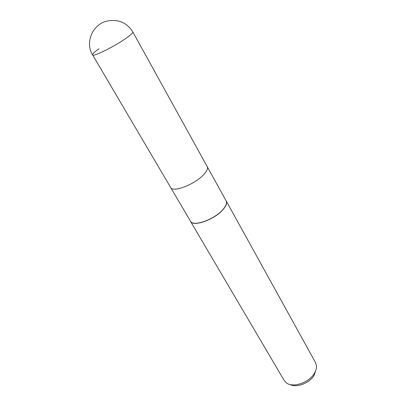 <?xml version="1.0" encoding="UTF-8"?>
<svg xmlns="http://www.w3.org/2000/svg" width="406" height="406" viewBox="0 0 406 406"><rect width="100%" height="100%" fill="white"/><g stroke="black" fill="none" stroke-linecap="round" stroke-linejoin="round"><path stroke-width="0.61" d="M170.637 187.47L190.475 221.174C192.931 227.167 214.601 219.509 223.006 209.43C226.122 205.796 227.162 202.934 226.117 200.843L207.202 166.612M207.227 166.653C208.136 168.5 206.933 171.19 203.619 174.722C194.672 184.497 172.707 192.865 170.662 187.511C172.707 192.865 194.672 184.497 203.619 174.722C206.938 171.19 208.136 168.5 207.227 166.653L132.808 31.932C126.631 22.269 117.765 18.722 106.21 21.279C92.045 25.07 85.037 43.041 92.583 54.871L92.583 54.871C92.776 57.317 115.756 45.858 127.037 37.58C131.184 34.571 133.107 32.688 132.808 31.932M190.226 220.742L190.348 221.037C192.332 227.441 214.505 219.808 223.092 209.506C226.345 205.7 227.335 202.751 226.066 200.665L315.533 362.609L316.441 365.476C316.716 367.897 316.056 370.455 314.472 373.155C309.189 382.746 292.574 388.268 286.205 382.726L284.195 380.483L190.475 221.28C192.936 227.289 214.667 219.616 223.092 209.506C226.218 205.862 227.258 202.99 226.208 200.894M289.975 384.492C296.405 388.217 309.783 383.091 314.224 375.103L316.046 369.627M190.221 220.742L190.475 221.28M98.952 48.786C94.441 51.993 92.319 54.023 92.583 54.871L170.662 187.511"/></g></svg>
